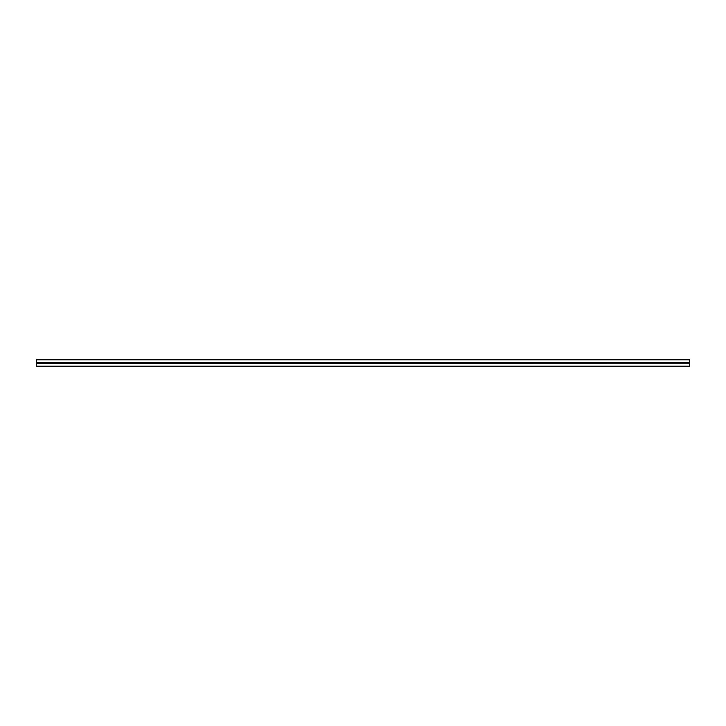 <?xml version="1.0" encoding="UTF-8"?>
<svg xmlns="http://www.w3.org/2000/svg" width="726" height="726" viewBox="0 0 726 726"><rect width="100%" height="100%" fill="white"/><g stroke="black" fill="none" stroke-linecap="round" stroke-linejoin="round"><path stroke-width="1.09" d="M689.7 363.218L689.7 362.61L36.3 362.61L36.3 366.122L689.7 366.122L689.7 363.218L36.3 363.39L689.7 363.218M36.3 359.733L36.3 362.61L689.7 362.61L689.7 359.343L36.3 359.388L689.7 359.733M36.3 359.388L689.7 359.388M689.7 366.267L36.3 366.267L689.7 366.657L689.7 366.122M36.3 366.612L689.7 366.612M36.3 359.887L689.7 359.887M36.3 359.697L689.7 359.697M36.3 366.303L689.7 366.303M36.3 359.343L689.7 359.343M36.3 366.657L689.7 366.657"/></g></svg>
